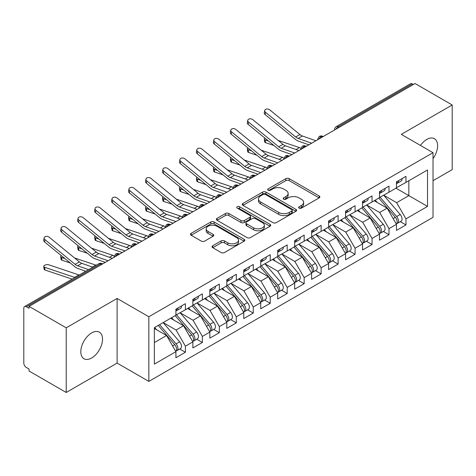 <?xml version="1.0" encoding="UTF-8"?>
<svg xmlns="http://www.w3.org/2000/svg" width="476" height="476" viewBox="0 0 476 476"><rect width="100%" height="100%" fill="white"/><g stroke="black" fill="none" stroke-linecap="round" stroke-linejoin="round"><path stroke-width="0.71" d="M299.124 208.101A1.648 0.952 0 0 0 301.457 208.101L319.152 197.885A2.356 1.363 0 0 0 319.842 196.927A2.356 1.363 0 0 0 319.152 195.963L289.176 178.655A2.356 1.363 0 0 0 285.844 178.655L268.149 188.871A1.648 0.952 0 0 0 267.667 189.549A1.648 0.952 0 0 0 268.149 190.221A1.648 0.952 0 0 0 270.481 190.221L272.772 188.895A7.539 4.349 0 0 1 283.428 188.895L285.927 190.34A7.539 4.349 0 0 1 288.135 193.417A7.539 4.349 0 0 1 285.927 196.493L283.636 197.814A1.648 0.952 0 0 0 283.155 198.486A1.648 0.952 0 0 0 283.636 199.158A1.648 0.952 0 0 0 285.969 199.158L288.26 197.837A7.539 4.349 0 0 1 298.916 197.837L301.415 199.283A7.539 4.349 0 0 1 303.623 202.359A7.539 4.349 0 0 1 301.415 205.436L299.124 206.757A1.648 0.952 0 0 0 298.642 207.429A1.648 0.952 0 0 0 299.124 208.101L299.124 206.757M91.666 357.994A15.357 8.865 120 0 0 101.697 344.463A15.357 8.865 120 0 0 99.341 332.159A15.357 8.865 120 0 0 91.666 332.92A15.357 8.865 120 0 0 81.634 346.451A15.357 8.865 120 0 0 83.99 358.755A15.357 8.865 120 0 0 91.666 357.994M433.029 158.603A15.357 8.865 120 0 0 434.427 138.694A15.357 8.865 120 0 0 426.752 139.456A15.357 8.865 120 0 0 420.451 145.418M212.736 245.771A2.356 1.363 0 0 0 212.046 246.729A2.356 1.363 0 0 0 212.736 247.693L221.144 252.548A2.356 1.363 0 0 0 224.476 252.548L244.129 241.201A2.356 1.363 0 0 0 244.819 240.243A2.356 1.363 0 0 0 244.129 239.279L214.152 221.971A2.356 1.363 0 0 0 210.82 221.971L191.168 233.317A2.356 1.363 0 0 0 190.477 234.281A2.356 1.363 0 0 0 191.168 235.239L201.33 241.106A2.356 1.363 0 0 0 204.656 241.106L213.07 236.251A2.356 1.363 0 0 0 213.76 235.287A2.356 1.363 0 0 0 213.07 234.329L208.03 231.419A6.301 3.635 0 0 1 206.185 228.849A6.301 3.635 0 0 1 210.077 225.487A6.301 3.635 0 0 1 216.943 226.273L236.673 237.667A6.301 3.635 0 0 1 238.524 240.243A6.301 3.635 0 0 1 234.632 243.599A6.301 3.635 0 0 1 227.766 242.814L224.476 240.915A2.356 1.363 0 0 0 221.144 240.915L212.736 245.771L212.736 247.693M433.029 180.696L452.2 169.629L452.2 104.976L415.042 83.526L29.06 306.371L29.06 308.329L26.347 306.764A3.6 2.077 -120 0 0 24.544 306.586A3.6 2.077 -120 0 0 23.8 308.234L23.8 363.087A3.6 2.077 -120 0 0 26.347 367.496L29.06 369.061L29.06 371.024L66.218 392.474L117.114 363.087L148.839 381.407L148.839 316.754L117.114 298.44L66.218 327.821L29.06 306.371M452.2 104.976L401.304 134.363L433.029 152.683L148.839 316.754M272.938 222.643A2.356 1.363 0 0 0 276.27 222.643L295.923 211.302A2.356 1.363 0 0 0 296.613 210.338A2.356 1.363 0 0 0 295.923 209.375L265.947 192.072A2.356 1.363 0 0 0 262.615 192.072L242.962 203.419A2.356 1.363 0 0 0 242.272 204.377A2.356 1.363 0 0 0 242.962 205.34L272.938 222.643M237.875 208.458A1.648 0.952 0 0 1 239.547 208.69L239.547 206.733L270.023 224.327A2.356 1.363 0 0 1 270.713 225.291A2.356 1.363 0 0 1 270.023 226.249L250.376 237.595A2.356 1.363 0 0 1 247.044 237.595L217.068 220.287L217.068 218.365A2.356 1.363 0 0 0 216.378 219.329A2.356 1.363 0 0 0 217.068 220.287M217.068 218.365L225.475 213.51A2.356 1.363 0 0 1 228.807 213.51L240.963 220.531A2.356 1.363 0 0 0 244.295 220.531L249.876 217.312A2.356 1.363 0 0 0 250.56 216.348A2.356 1.363 0 0 0 249.876 215.384L237.215 208.077A1.648 0.952 0 0 1 236.733 207.405A1.648 0.952 0 0 1 237.75 206.525A1.648 0.952 0 0 1 239.547 206.733M148.839 381.407L433.029 217.33L433.029 152.683M395.955 188.193L427.513 206.411L427.513 169.968L405.968 182.409L405.968 176.34L396.466 181.82L396.466 187.895L388.999 192.209L388.999 186.134L379.497 191.62L379.497 197.689L372.036 202.002L372.036 195.928L362.533 201.413L362.533 207.488L355.066 211.796L355.066 205.721L345.564 211.207L345.564 217.282L338.103 221.59L338.103 215.521L328.601 221.007L328.601 227.076L321.133 231.39L321.133 225.315L311.631 230.8L311.631 236.875L304.17 241.183L304.17 235.108L294.668 240.594L294.668 246.669L287.201 250.977L287.201 244.908L277.698 250.388L277.698 256.463L270.237 260.777L270.237 254.702L260.735 260.188L260.735 266.262L253.268 270.57L253.268 264.495L243.771 269.981L243.771 276.056L236.304 280.364L236.304 274.289L226.802 279.775L226.802 285.85L219.335 290.158L219.335 284.089L209.839 289.575L209.839 295.644L202.371 299.957L202.371 293.882L192.869 299.368L192.869 305.443L185.402 309.751L185.402 303.676L175.906 309.162L175.906 315.237L154.355 327.678L154.355 364.116L175.906 351.675L166.57 335.515L154.355 328.464M427.513 206.411L405.968 218.853L396.633 202.687L383.739 195.243M400.328 221.667L405.968 224.922L405.968 218.853M405.968 224.922L396.466 230.408L396.466 224.333L388.999 228.647L379.669 212.48L366.776 205.037M383.358 231.461L388.999 234.722L388.999 228.647M388.999 234.722L379.497 240.201L379.497 234.132L372.036 238.44L362.7 222.28L349.806 214.837M366.395 241.261L372.036 244.515L372.036 238.44M372.036 244.515L362.533 250.001L362.533 243.926L355.066 248.234L345.737 232.074L332.843 224.63M349.426 251.054L355.066 254.309L355.066 248.234M355.066 254.309L345.564 259.795L345.564 253.72L338.103 258.034L328.767 241.867L315.874 234.424M332.462 260.848L338.103 264.103L338.103 258.034M338.103 264.103L328.601 269.589L328.601 263.52L321.133 267.827L311.804 251.667L298.91 244.218L315.38 263.46L311.816 265.513A4.802 2.773 60 0 1 313.672 270.076A4.802 2.773 60 0 1 312.678 272.272A4.802 2.773 60 0 1 311.899 272.492M315.499 270.648L321.133 273.902L321.133 267.827M321.133 273.902L311.631 279.388L311.631 273.313L304.17 277.621L294.834 261.461L281.941 254.017M298.529 280.441L304.17 283.696L304.17 277.621M304.17 283.696L294.668 289.182L294.668 283.107L287.201 287.421L277.871 271.255L264.977 263.811M281.566 290.235L287.201 293.49L287.201 287.421M287.201 293.49L277.698 298.976L277.698 292.901L270.237 297.214L260.907 281.048L248.008 273.605L264.483 292.847L260.919 294.9A4.802 2.773 60 0 1 262.77 299.464A4.802 2.773 60 0 1 261.776 301.659A4.802 2.773 60 0 1 261.003 301.879M264.596 300.029L270.237 303.289L270.237 297.214M270.237 303.289L260.735 308.775L260.735 302.7L253.268 307.008L243.938 290.848L231.044 283.404M247.633 309.828L253.268 313.083L253.268 307.008M253.268 313.083L243.771 318.569L243.771 312.494L236.304 316.802L226.975 300.642L214.075 293.198M230.664 319.622L236.304 322.877L236.304 316.802M236.304 322.877L226.802 328.363L226.802 322.288L219.335 326.601L210.005 310.435L197.112 302.992M213.7 329.416L219.335 332.67L219.335 326.601M219.335 332.67L209.839 338.156L209.839 332.087L202.371 336.395L193.042 320.235L180.142 312.786L196.618 332.028L193.054 334.081A4.802 2.773 60 0 1 194.904 338.644A4.802 2.773 60 0 1 193.91 340.84A4.802 2.773 60 0 1 193.137 341.066M196.731 339.215L202.371 342.47L202.371 336.395M202.371 342.47L192.869 347.956L192.869 341.881L185.402 346.189L176.072 330.029L163.179 322.585M179.767 349.009L185.402 352.264L185.402 346.189M185.402 352.264L175.906 357.75L175.906 351.675M175.906 315.041L185.402 309.751M154.355 342.565L166.57 335.515M192.869 305.247L202.371 299.957M176.072 330.029L183.54 325.721L170.646 318.271M192.869 341.881L183.54 325.721M209.839 295.447L219.335 290.158M193.042 320.235L200.503 315.921L187.609 308.478M209.839 332.087L200.503 315.921M226.802 285.654L236.304 280.364M210.005 310.435L217.472 306.127L204.579 298.684M226.802 322.288L217.472 306.127M243.771 275.86L253.268 270.57M226.975 300.642L234.436 296.334L221.542 288.884M243.771 312.494L234.436 296.334M260.735 266.066L270.237 260.777M243.938 290.848L251.405 286.534L238.506 279.091M260.735 302.7L251.405 286.534M277.698 256.267L287.201 250.977M260.907 281.048L268.369 276.74L255.475 269.297M277.698 292.901L268.369 276.74M294.668 246.473L304.17 241.183M277.871 271.255L285.338 266.947L272.439 259.503M294.668 283.107L285.338 266.947M311.631 236.679L321.133 231.39M294.834 261.461L302.302 257.153L289.408 249.704M311.631 273.313L302.302 257.153M328.601 226.879L338.103 221.59M311.804 251.667L319.271 247.353L306.371 239.91M328.601 263.52L319.271 247.353M345.564 217.086L355.066 211.796M328.767 241.867L336.235 237.56L323.341 230.116M345.564 253.72L336.235 237.56M362.533 207.292L372.036 202.002M345.737 232.074L353.204 227.766L340.304 220.317M362.533 243.926L353.204 227.766M379.497 197.498L388.999 192.209M362.7 222.28L370.167 217.966L357.274 210.523M379.497 234.132L370.167 217.966M413.346 84.508L412.329 83.919L338.144 126.747L339.162 127.336M336.11 129.097A3.6 2.077 120 0 1 338.144 126.747A3.6 2.077 60 0 0 336.342 126.568L410.532 83.74A3.6 2.077 60 0 1 412.329 83.919M396.466 187.699L405.968 182.409M396.633 202.687L408.848 195.636L408.848 180.743L427.513 169.968M379.669 212.48L387.137 208.173L374.237 200.729M396.466 224.333L387.137 208.173M66.218 327.821L66.218 392.474M117.114 363.087L117.114 298.44M322.109 137.177L321.092 136.594A3.6 2.077 -120 0 0 319.295 136.416A3.6 2.077 -120 0 0 319.253 136.439L317.575 139.48A3.6 2.077 0 0 0 317.611 139.777M305.146 146.977L304.128 146.388A3.6 2.077 -120 0 0 302.325 146.209A3.6 2.077 -120 0 0 302.284 146.233L300.612 149.28A3.6 2.077 0 0 0 300.648 149.571M288.176 156.771L287.159 156.182A3.6 2.077 -120 0 0 285.362 156.003A3.6 2.077 -120 0 0 285.32 156.033L283.642 159.073A3.6 2.077 0 0 0 283.678 159.365M271.213 166.564L270.195 165.981A3.6 2.077 -120 0 0 268.393 165.803A3.6 2.077 -120 0 0 268.351 165.826L266.679 168.867A3.6 2.077 0 0 0 266.715 169.164M254.243 176.364L253.226 175.775A3.6 2.077 -120 0 0 251.429 175.596A3.6 2.077 -120 0 0 251.387 175.62L249.71 178.661A3.6 2.077 0 0 0 249.745 178.958M237.28 186.158L236.263 185.569A3.6 2.077 -120 0 0 234.46 185.39A3.6 2.077 -120 0 0 234.418 185.414L232.746 188.46A3.6 2.077 0 0 0 232.782 188.752M220.311 195.951L219.293 195.362A3.6 2.077 -120 0 0 217.496 195.184A3.6 2.077 -120 0 0 217.455 195.214L215.777 198.254A3.6 2.077 0 0 0 215.818 198.551M203.347 205.751L202.33 205.162A3.6 2.077 -120 0 0 200.527 204.983A3.6 2.077 -120 0 0 200.485 205.007L198.813 208.048A3.6 2.077 0 0 0 198.849 208.345M186.378 215.545L185.36 214.956A3.6 2.077 -120 0 0 183.563 214.777A3.6 2.077 -120 0 0 183.522 214.801L181.844 217.847A3.6 2.077 0 0 0 181.886 218.139M169.414 225.338L168.397 224.749A3.6 2.077 -120 0 0 166.594 224.571A3.6 2.077 -120 0 0 166.552 224.601L164.88 227.641A3.6 2.077 0 0 0 164.916 227.933M152.445 235.132L151.427 234.549A3.6 2.077 -120 0 0 149.631 234.37A3.6 2.077 -120 0 0 149.589 234.394L147.911 237.435A3.6 2.077 0 0 0 147.953 237.732M135.481 244.932L134.464 244.343A3.6 2.077 -120 0 0 132.661 244.164A3.6 2.077 -120 0 0 132.62 244.188L130.948 247.228A3.6 2.077 0 0 0 130.983 247.526M118.512 254.725L117.495 254.136A3.6 2.077 -120 0 0 115.698 253.958A3.6 2.077 -120 0 0 115.656 253.982L113.978 257.028A3.6 2.077 0 0 0 114.02 257.32M299.785 208.333L301.415 207.393A7.539 4.349 0 0 0 303.623 204.317L303.623 202.359M288.135 193.417L288.135 195.374A7.539 4.349 0 0 1 285.927 198.45L284.297 199.396M319.122 197.903L289.176 180.618A2.356 1.363 0 0 0 285.844 180.618L268.809 190.454M295.888 211.32L265.947 194.03A2.356 1.363 0 0 0 262.615 194.03L242.992 205.358M291.758 211.011A1.648 0.952 0 0 0 292.24 210.338A1.648 0.952 0 0 0 291.758 209.666L265.447 194.476A1.648 0.952 0 0 0 263.115 194.476L260.699 195.868A7.539 4.349 0 0 0 258.492 198.944A7.539 4.349 0 0 0 260.699 202.02L278.686 212.403A7.539 4.349 0 0 0 289.343 212.403L291.758 211.011L291.758 212.968A1.648 0.952 0 0 0 292.24 212.296L292.24 210.338M258.492 198.944L258.492 200.902A7.539 4.349 0 0 0 260.699 203.978L260.699 202.02M291.758 212.968L289.343 214.367A7.539 4.349 0 0 1 278.686 214.367L260.699 203.978M217.098 220.311L225.475 215.473L225.475 213.51M250.56 216.348L250.56 218.305A2.356 1.363 0 0 1 249.876 219.269L244.295 222.488A2.356 1.363 0 0 1 240.963 222.488L228.807 215.473A2.356 1.363 0 0 0 225.475 215.473M239.547 208.69L269.993 226.267M253.577 227.814A6.301 3.635 0 0 0 260.443 228.599A6.301 3.635 0 0 0 264.335 225.243A6.301 3.635 0 0 0 262.49 222.667L255.535 218.657A2.356 1.363 0 0 0 252.203 218.657L246.627 221.875A2.356 1.363 0 0 0 245.937 222.839A2.356 1.363 0 0 0 246.627 223.797L253.577 227.814L253.577 229.771A6.301 3.635 0 0 0 260.443 230.562A6.301 3.635 0 0 0 264.335 227.201L264.335 225.243M245.937 222.839L245.937 224.797A2.356 1.363 0 0 0 246.627 225.761L246.627 223.797M253.577 229.771L246.627 225.761M238.524 240.243L238.524 242.201A6.301 3.635 0 0 1 234.632 245.562A6.301 3.635 0 0 1 227.766 244.771L224.476 242.873A2.356 1.363 0 0 0 221.144 242.873L212.766 247.71M206.185 228.849L206.185 230.806A6.301 3.635 0 0 0 208.03 233.377L208.03 231.419M213.04 236.269L208.03 233.377M244.099 241.219L214.152 223.934A2.356 1.363 0 0 0 210.82 223.934L191.203 235.257M380.157 197.314L396.651 216.538A4.802 2.773 60 0 1 398.501 221.096A4.802 2.773 60 0 1 397.508 223.298L401.072 221.239A4.802 2.773 -120 0 0 402.065 219.043A4.802 2.773 -120 0 0 400.209 214.48L383.721 195.255M397.508 223.298A4.802 2.773 60 0 1 396.728 223.518M378.801 198.093L395.294 217.324A4.802 2.773 60 0 1 397.145 221.881A4.802 2.773 60 0 1 396.27 224M273.932 145.483L265.554 142.669A2.999 1.339 170.7 0 1 264.715 141.931L264.263 139.176A2.999 1.339 -9.3 0 0 265.102 139.914L268.547 141.075M264.942 138.123A2.999 1.339 -9.3 0 0 264.263 139.176M377.188 202.431L375.237 200.152M278.174 140.432L299.464 147.578A11.995 6.926 60 0 1 300.79 148.149M396.466 183.688A4.802 2.773 -120 0 0 397.145 181.731A4.802 2.773 -120 0 0 397.133 181.439M396.728 183.367A4.802 2.773 -120 0 0 397.508 183.141A4.802 2.773 -120 0 0 398.501 180.945A4.802 2.773 -120 0 0 398.495 180.654M402.053 178.595A4.802 2.773 60 0 1 402.065 178.887A4.802 2.773 60 0 1 401.072 181.088L397.508 183.141M315.915 140.759L302.403 135.999A8.877 5.123 60 0 1 299.916 134.547L269.797 109.879A2.999 2.047 11.4 0 0 266.744 109.034A2.999 2.047 11.4 0 0 264.733 110.509A2.999 2.047 11.4 0 0 265.554 112.324L265.102 114.561A2.999 2.047 -168.6 0 1 264.281 112.741L264.733 110.509M311.673 143.205L298.16 138.451A8.877 5.123 60 0 1 295.673 136.993L265.554 112.324M265.102 114.561L295.221 139.224A11.995 6.926 -120 0 0 298.583 141.194L308.882 144.817M363.188 207.108L379.681 226.332A4.802 2.773 60 0 1 381.538 230.896A4.802 2.773 60 0 1 380.544 233.091L384.102 231.033A4.802 2.773 -120 0 0 385.096 228.837A4.802 2.773 -120 0 0 383.245 224.279L366.752 205.049M380.544 233.091A4.802 2.773 60 0 1 379.765 233.311M361.831 207.893L378.325 227.117A4.802 2.773 60 0 1 380.175 231.675A4.802 2.773 60 0 1 379.307 233.799M256.963 155.277L248.585 152.463A2.999 1.339 170.7 0 1 247.746 151.725L247.294 148.97A2.999 1.339 -9.3 0 0 248.133 149.708L251.578 150.868M247.978 147.917A2.999 1.339 -9.3 0 0 247.294 148.97M360.225 212.231L358.267 209.946M261.205 150.226L282.494 157.372A11.995 6.926 60 0 1 283.827 157.943M346.225 216.901L362.718 236.132A4.802 2.773 60 0 1 364.568 240.689A4.802 2.773 60 0 1 363.575 242.885L367.139 240.832A4.802 2.773 -120 0 0 368.132 238.631A4.802 2.773 -120 0 0 366.282 234.073L349.789 214.849M363.575 242.885A4.802 2.773 60 0 1 362.801 243.111M344.868 217.687L361.361 236.911A4.802 2.773 60 0 1 363.212 241.475A4.802 2.773 60 0 1 362.337 243.593M239.999 165.071L231.622 162.262A2.999 1.339 170.7 0 1 230.783 161.519L230.33 158.77A2.999 1.339 -9.3 0 0 231.169 159.508L234.614 160.662M231.009 157.711A2.999 1.339 -9.3 0 0 230.33 158.77M343.255 222.024L341.304 219.745M244.242 160.019L265.531 167.165A11.995 6.926 60 0 1 266.858 167.736M329.255 226.701L345.749 245.925A4.802 2.773 60 0 1 347.605 250.483A4.802 2.773 60 0 1 346.611 252.685L350.169 250.626A4.802 2.773 -120 0 0 351.163 248.43A4.802 2.773 -120 0 0 349.313 243.867L332.819 224.642M346.611 252.685A4.802 2.773 60 0 1 345.832 252.905M327.899 227.48L344.392 246.711A4.802 2.773 60 0 1 346.242 251.268A4.802 2.773 60 0 1 345.374 253.387M223.03 174.865L214.652 172.056A2.999 1.339 170.7 0 1 213.813 171.318L213.361 168.564A2.999 1.339 -9.3 0 0 214.2 169.301L217.651 170.456M214.045 167.504A2.999 1.339 -9.3 0 0 213.361 168.564M326.292 231.818L324.334 229.539M227.272 169.819L248.561 176.965A11.995 6.926 60 0 1 249.894 177.536M312.292 236.495L328.785 255.719A4.802 2.773 60 0 1 330.636 260.283A4.802 2.773 60 0 1 329.642 262.478L333.206 260.42A4.802 2.773 -120 0 0 334.2 258.224A4.802 2.773 -120 0 0 332.349 253.66L315.856 234.436M329.642 262.478A4.802 2.773 60 0 1 328.868 262.698M310.935 237.28L327.428 256.505A4.802 2.773 60 0 1 329.279 261.062A4.802 2.773 60 0 1 328.404 263.18M206.066 184.664L197.689 181.85A2.999 1.339 170.7 0 1 196.85 181.112L196.398 178.357A2.999 1.339 -9.3 0 0 197.237 179.095L200.682 180.255M197.076 177.304A2.999 1.339 -9.3 0 0 196.398 178.357M309.329 241.612L307.371 239.333M210.309 179.613L231.598 186.759A11.995 6.926 60 0 1 232.925 187.33M379.497 193.482A4.802 2.773 -120 0 0 380.175 191.525A4.802 2.773 -120 0 0 380.169 191.233M379.765 193.161A4.802 2.773 -120 0 0 380.544 192.941A4.802 2.773 -120 0 0 381.538 190.739A4.802 2.773 -120 0 0 381.526 190.448M385.09 188.389A4.802 2.773 60 0 1 385.096 188.686A4.802 2.773 60 0 1 384.102 190.882L380.544 192.941M298.946 150.553L285.433 145.799A8.877 5.123 60 0 1 282.946 144.341L252.827 119.672A2.999 2.047 11.4 0 0 249.775 118.833A2.999 2.047 11.4 0 0 247.77 120.303A2.999 2.047 11.4 0 0 248.585 122.124L248.133 124.355A2.999 2.047 -168.6 0 1 247.318 122.534L247.77 120.303M294.709 153.004L281.197 148.244A8.877 5.123 60 0 1 278.704 146.792L248.585 122.124M248.133 124.355L278.252 149.024A11.995 6.926 -120 0 0 281.619 150.987L291.913 154.611M362.533 203.282A4.802 2.773 -120 0 0 363.212 201.318A4.802 2.773 -120 0 0 363.2 201.027M362.801 202.954A4.802 2.773 -120 0 0 363.575 202.734A4.802 2.773 -120 0 0 364.568 200.539A4.802 2.773 -120 0 0 364.562 200.241M368.121 198.189A4.802 2.773 60 0 1 368.132 198.48A4.802 2.773 60 0 1 367.139 200.676L363.575 202.734M281.982 160.347L268.47 155.593A8.877 5.123 60 0 1 265.983 154.135L235.864 129.466A2.999 2.047 11.4 0 0 232.812 128.627A2.999 2.047 11.4 0 0 230.8 130.097A2.999 2.047 11.4 0 0 231.622 131.917L231.169 134.149A2.999 2.047 -168.6 0 1 230.348 132.328L230.8 130.097M277.74 162.798L264.228 158.044A8.877 5.123 60 0 1 261.74 156.586L231.622 131.917M231.169 134.149L261.288 158.817A11.995 6.926 -120 0 0 264.65 160.787L274.95 164.41M345.564 213.075A4.802 2.773 -120 0 0 346.242 211.118A4.802 2.773 -120 0 0 346.236 210.82M345.832 212.748A4.802 2.773 -120 0 0 346.611 212.528A4.802 2.773 -120 0 0 347.605 210.332A4.802 2.773 -120 0 0 347.593 210.041M351.157 207.982A4.802 2.773 60 0 1 351.163 208.274A4.802 2.773 60 0 1 350.169 210.469L346.611 212.528M265.013 170.146L251.501 165.386A8.877 5.123 60 0 1 249.013 163.934L218.895 139.266A2.999 2.047 11.4 0 0 215.848 138.421A2.999 2.047 11.4 0 0 213.837 139.89A2.999 2.047 11.4 0 0 214.652 141.711L214.2 143.942A2.999 2.047 -168.6 0 1 213.385 142.128L213.837 139.89M260.777 172.592L247.264 167.838A8.877 5.123 60 0 1 244.771 166.38L214.652 141.711M214.2 143.942L244.319 168.611A11.995 6.926 -120 0 0 247.687 170.581L257.98 174.204M328.601 222.869A4.802 2.773 -120 0 0 329.279 220.912A4.802 2.773 -120 0 0 329.267 220.62M328.868 222.548A4.802 2.773 -120 0 0 329.642 222.322A4.802 2.773 -120 0 0 330.636 220.126A4.802 2.773 -120 0 0 330.63 219.835M334.188 217.776A4.802 2.773 60 0 1 334.2 218.067A4.802 2.773 60 0 1 333.206 220.269L329.642 222.322M248.05 179.94L234.537 175.186A8.877 5.123 60 0 1 232.05 173.728L201.931 149.059A2.999 2.047 11.4 0 0 198.879 148.22A2.999 2.047 11.4 0 0 196.868 149.69A2.999 2.047 11.4 0 0 197.689 151.511L197.237 153.742A2.999 2.047 -168.6 0 1 196.415 151.921L196.868 149.69M243.807 182.385L230.295 177.631A8.877 5.123 60 0 1 227.808 176.174L197.689 151.511M197.237 153.742L227.355 178.411A11.995 6.926 -120 0 0 230.717 180.374L241.017 183.998M312.678 272.272L316.237 270.213A4.802 2.773 -120 0 0 317.23 268.018A4.802 2.773 -120 0 0 315.38 263.46M293.966 247.074L310.459 266.298A4.802 2.773 60 0 1 312.315 270.862A4.802 2.773 60 0 1 311.441 272.98M189.097 194.458L180.719 191.644A2.999 1.339 170.7 0 1 179.88 190.906L179.428 188.151A2.999 1.339 -9.3 0 0 180.267 188.895L183.718 190.049M180.112 187.098A2.999 1.339 -9.3 0 0 179.428 188.151M292.359 251.411L290.402 249.132M295.322 246.288L311.816 265.513M193.339 189.406L214.628 196.552A11.995 6.926 60 0 1 215.961 197.124M311.631 232.663A4.802 2.773 -120 0 0 312.315 230.705A4.802 2.773 -120 0 0 312.304 230.414M311.899 232.342A4.802 2.773 -120 0 0 312.678 232.121A4.802 2.773 -120 0 0 313.672 229.92A4.802 2.773 -120 0 0 313.66 229.628M317.224 227.576A4.802 2.773 60 0 1 317.23 227.867A4.802 2.773 60 0 1 316.237 230.063L312.678 232.121M231.086 189.734L217.574 184.98A8.877 5.123 60 0 1 215.081 183.522L184.962 158.853A2.999 2.047 11.4 0 0 181.915 158.014A2.999 2.047 11.4 0 0 179.904 159.484A2.999 2.047 11.4 0 0 180.719 161.305L180.267 163.536A2.999 2.047 -168.6 0 1 179.452 161.715L179.904 159.484M226.844 192.185L213.331 187.425A8.877 5.123 60 0 1 210.838 185.973L180.719 161.305M180.267 163.536L210.386 188.204A11.995 6.926 -120 0 0 213.754 190.174L224.047 193.797M278.359 256.088L294.852 275.312A4.802 2.773 60 0 1 296.703 279.87A4.802 2.773 60 0 1 295.709 282.066L299.273 280.013A4.802 2.773 -120 0 0 300.267 277.817A4.802 2.773 -120 0 0 298.416 273.254L281.923 254.029M295.709 282.066A4.802 2.773 60 0 1 294.936 282.292M277.002 256.867L293.496 276.092A4.802 2.773 60 0 1 295.346 280.656A4.802 2.773 60 0 1 294.477 282.774M172.133 204.252L163.756 201.443A2.999 1.339 170.7 0 1 162.917 200.705L162.465 197.951A2.999 1.339 -9.3 0 0 163.304 198.688L166.749 199.843M163.143 196.891A2.999 1.339 -9.3 0 0 162.465 197.951M275.396 261.205L273.438 258.926M176.376 199.2L197.665 206.346A11.995 6.926 60 0 1 198.992 206.923M261.389 265.882L277.883 285.106A4.802 2.773 60 0 1 279.739 289.67A4.802 2.773 60 0 1 278.746 291.865L282.304 289.807A4.802 2.773 -120 0 0 283.297 287.611A4.802 2.773 -120 0 0 281.447 283.047L264.954 263.823M278.746 291.865A4.802 2.773 60 0 1 277.966 292.085M260.033 266.661L276.526 285.892A4.802 2.773 60 0 1 278.383 290.449A4.802 2.773 60 0 1 277.508 292.567M155.164 214.051L146.786 211.237A2.999 1.339 170.7 0 1 145.948 210.499L145.495 207.744A2.999 1.339 -9.3 0 0 146.334 208.482L149.785 209.642M146.18 206.691A2.999 1.339 -9.3 0 0 145.495 207.744M258.426 270.999L256.469 268.72M159.406 209L180.696 216.146A11.995 6.926 60 0 1 182.028 216.717M261.776 301.659L265.34 299.6A4.802 2.773 -120 0 0 266.334 297.405A4.802 2.773 -120 0 0 264.483 292.847M243.069 276.461L259.563 295.685A4.802 2.773 60 0 1 261.413 300.249A4.802 2.773 60 0 1 260.545 302.367M138.201 223.845L129.823 221.031A2.999 1.339 170.7 0 1 128.984 220.293L128.532 217.538A2.999 1.339 -9.3 0 0 129.371 218.276L132.816 219.436M129.21 216.485A2.999 1.339 -9.3 0 0 128.532 217.538M241.463 280.798L239.505 278.514M244.426 275.675L260.919 294.9M142.443 218.793L163.732 225.939A11.995 6.926 60 0 1 165.059 226.511M294.668 242.462A4.802 2.773 -120 0 0 295.346 240.499A4.802 2.773 -120 0 0 295.334 240.207M294.936 242.135A4.802 2.773 -120 0 0 295.709 241.915A4.802 2.773 -120 0 0 296.703 239.72A4.802 2.773 -120 0 0 296.697 239.428M300.255 237.369A4.802 2.773 60 0 1 300.267 237.661A4.802 2.773 60 0 1 299.273 239.856L295.709 241.915M214.117 199.527L200.604 194.773A8.877 5.123 60 0 1 198.117 193.315L167.998 168.653A2.999 2.047 11.4 0 0 164.946 167.808A2.999 2.047 11.4 0 0 162.935 169.278A2.999 2.047 11.4 0 0 163.756 171.098L163.304 173.329A2.999 2.047 -168.6 0 1 162.483 171.509L162.935 169.278M209.874 201.979L196.362 197.225A8.877 5.123 60 0 1 193.875 195.767L163.756 171.098M163.304 173.329L193.423 197.998A11.995 6.926 -120 0 0 196.784 199.968L207.084 203.591M277.698 252.256A4.802 2.773 -120 0 0 278.383 250.299A4.802 2.773 -120 0 0 278.371 250.007M277.966 251.935A4.802 2.773 -120 0 0 278.746 251.709A4.802 2.773 -120 0 0 279.739 249.513A4.802 2.773 -120 0 0 279.727 249.222M283.291 247.163A4.802 2.773 60 0 1 283.297 247.455A4.802 2.773 60 0 1 282.304 249.656L278.746 251.709M197.153 209.327L183.641 204.567A8.877 5.123 60 0 1 181.148 203.115L151.029 178.446A2.999 2.047 11.4 0 0 147.982 177.602A2.999 2.047 11.4 0 0 145.971 179.077A2.999 2.047 11.4 0 0 146.786 180.892L146.334 183.129A2.999 2.047 -168.6 0 1 145.519 181.308L145.971 179.077M192.911 211.772L179.398 207.018A8.877 5.123 60 0 1 176.905 205.561L146.786 180.892M146.334 183.129L176.453 207.792A11.995 6.926 -120 0 0 179.821 209.761L190.114 213.385M260.735 262.05A4.802 2.773 -120 0 0 261.413 260.092A4.802 2.773 -120 0 0 261.407 259.801M261.003 261.729A4.802 2.773 -120 0 0 261.776 261.508A4.802 2.773 -120 0 0 262.77 259.307A4.802 2.773 -120 0 0 262.764 259.015M266.322 256.957A4.802 2.773 60 0 1 266.334 257.254A4.802 2.773 60 0 1 265.34 259.45L261.776 261.508M180.184 219.121L166.671 214.367A8.877 5.123 60 0 1 164.184 212.909L134.065 188.24A2.999 2.047 11.4 0 0 131.013 187.401A2.999 2.047 11.4 0 0 129.002 188.871A2.999 2.047 11.4 0 0 129.823 190.692L129.371 192.923A2.999 2.047 -168.6 0 1 128.55 191.102L129.002 188.871M175.941 221.572L162.429 216.812A8.877 5.123 60 0 1 159.942 215.36L129.823 190.692M129.371 192.923L159.49 217.591A11.995 6.926 -120 0 0 162.851 219.555L173.151 223.185M227.457 285.469L243.95 304.7A4.802 2.773 60 0 1 245.806 309.257A4.802 2.773 60 0 1 244.813 311.453L248.371 309.4A4.802 2.773 -120 0 0 249.364 307.198A4.802 2.773 -120 0 0 247.514 302.641L231.021 283.416M244.813 311.453A4.802 2.773 60 0 1 244.033 311.679M226.1 286.255L242.593 305.479A4.802 2.773 60 0 1 244.45 310.043A4.802 2.773 60 0 1 243.575 312.161M121.231 233.639L112.854 230.83A2.999 1.339 170.7 0 1 112.015 230.086L111.562 227.338A2.999 1.339 -9.3 0 0 112.401 228.075L115.852 229.23M112.247 226.279A2.999 1.339 -9.3 0 0 111.562 227.338M224.493 290.592L222.536 288.313M125.474 228.587L146.763 235.733A11.995 6.926 60 0 1 148.095 236.304M243.771 271.85A4.802 2.773 -120 0 0 244.45 269.886A4.802 2.773 -120 0 0 244.438 269.594M244.033 271.522A4.802 2.773 -120 0 0 244.813 271.302A4.802 2.773 -120 0 0 245.806 269.107A4.802 2.773 -120 0 0 245.794 268.809M249.359 266.756A4.802 2.773 60 0 1 249.364 267.048A4.802 2.773 60 0 1 248.371 269.243L244.813 271.302M163.22 228.914L149.708 224.16A8.877 5.123 60 0 1 147.215 222.703L117.096 198.034A2.999 2.047 11.4 0 0 114.05 197.195A2.999 2.047 11.4 0 0 112.038 198.665A2.999 2.047 11.4 0 0 112.854 200.485L112.401 202.716A2.999 2.047 -168.6 0 1 111.586 200.896L112.038 198.665M158.978 231.366L145.466 226.612A8.877 5.123 60 0 1 142.973 225.154L112.854 200.485M112.401 202.716L142.52 227.385A11.995 6.926 -120 0 0 145.888 229.355L156.182 232.978M210.493 295.269L226.987 314.493A4.802 2.773 60 0 1 228.837 319.051A4.802 2.773 60 0 1 227.843 321.252L231.407 319.194A4.802 2.773 -120 0 0 232.401 316.998A4.802 2.773 -120 0 0 230.551 312.435L214.057 293.21M227.843 321.252A4.802 2.773 60 0 1 227.07 321.473M209.137 296.048L225.63 315.279A4.802 2.773 60 0 1 227.48 319.836A4.802 2.773 60 0 1 226.612 321.954M104.268 243.432L95.89 240.624A2.999 1.339 170.7 0 1 95.051 239.886L94.599 237.131A2.999 1.339 -9.3 0 0 95.438 237.869L98.883 239.023M95.277 236.072A2.999 1.339 -9.3 0 0 94.599 237.131M207.53 300.386L205.572 298.107M108.51 238.387L129.799 245.533A11.995 6.926 60 0 1 131.126 246.104M226.802 281.643A4.802 2.773 -120 0 0 227.48 279.686A4.802 2.773 -120 0 0 227.474 279.388M227.07 281.316A4.802 2.773 -120 0 0 227.843 281.096A4.802 2.773 -120 0 0 228.837 278.9A4.802 2.773 -120 0 0 228.831 278.609M232.389 276.55A4.802 2.773 60 0 1 232.401 276.842A4.802 2.773 60 0 1 231.407 279.037L227.843 281.096M146.251 238.714L132.739 233.954A8.877 5.123 60 0 1 130.251 232.502L100.133 207.833A2.999 2.047 11.4 0 0 97.08 206.989A2.999 2.047 11.4 0 0 95.069 208.458A2.999 2.047 11.4 0 0 95.89 210.279L95.438 212.51A2.999 2.047 -168.6 0 1 94.617 210.695L95.069 208.458M142.009 241.159L128.496 236.405A8.877 5.123 60 0 1 126.009 234.948L95.89 210.279M95.438 212.51L125.557 237.179A11.995 6.926 -120 0 0 128.919 239.148L139.218 242.772M193.524 305.062L210.017 324.287A4.802 2.773 60 0 1 211.874 328.851A4.802 2.773 60 0 1 210.88 331.046L214.438 328.987A4.802 2.773 -120 0 0 215.438 326.792A4.802 2.773 -120 0 0 213.581 322.228L197.088 303.004M210.88 331.046A4.802 2.773 60 0 1 210.1 331.266M192.167 305.848L208.661 325.072A4.802 2.773 60 0 1 210.517 329.63A4.802 2.773 60 0 1 209.642 331.748M87.298 253.232L78.921 250.418A2.999 1.339 170.7 0 1 78.082 249.68L77.63 246.925A2.999 1.339 -9.3 0 0 78.469 247.663L81.92 248.823M78.314 245.872A2.999 1.339 -9.3 0 0 77.63 246.925M190.561 310.179L188.603 307.901M91.541 248.18L112.83 255.326A11.995 6.926 60 0 1 114.163 255.898M209.839 291.437A4.802 2.773 -120 0 0 210.517 289.479A4.802 2.773 -120 0 0 210.505 289.188M210.1 291.116A4.802 2.773 -120 0 0 210.88 290.89A4.802 2.773 -120 0 0 211.874 288.694A4.802 2.773 -120 0 0 211.862 288.402M215.426 286.344A4.802 2.773 60 0 1 215.438 286.635A4.802 2.773 60 0 1 214.438 288.837L210.88 290.89M129.288 248.508L115.775 243.754A8.877 5.123 60 0 1 113.282 242.296L83.163 217.627A2.999 2.047 11.4 0 0 80.117 216.788A2.999 2.047 11.4 0 0 78.106 218.258A2.999 2.047 11.4 0 0 78.921 220.079L78.469 222.31A2.999 2.047 -168.6 0 1 77.653 220.489L78.106 218.258M125.045 250.953L111.533 246.199A8.877 5.123 60 0 1 109.04 244.741L78.921 220.079M78.469 222.31L108.593 246.979A11.995 6.926 -120 0 0 111.955 248.942L122.249 252.566M193.91 340.84L197.475 338.781A4.802 2.773 -120 0 0 198.468 336.586A4.802 2.773 -120 0 0 196.618 332.028M175.204 315.642L191.697 334.866A4.802 2.773 60 0 1 193.548 339.43A4.802 2.773 60 0 1 192.679 341.548M70.335 263.026L61.957 260.211A2.999 1.339 170.7 0 1 61.118 259.474L60.666 256.719A2.999 1.339 -9.3 0 0 61.505 257.462L64.95 258.617M61.35 255.666A2.999 1.339 -9.3 0 0 60.666 256.719M173.597 319.979L171.64 317.7M176.56 314.856L193.054 334.081M74.577 257.974L95.866 265.12A11.995 6.926 60 0 1 96.176 265.233M192.869 301.231A4.802 2.773 -120 0 0 193.548 299.273A4.802 2.773 -120 0 0 193.542 298.982M193.137 300.909A4.802 2.773 -120 0 0 193.91 300.689A4.802 2.773 -120 0 0 194.904 298.494A4.802 2.773 -120 0 0 194.898 298.196M198.462 296.143A4.802 2.773 60 0 1 198.468 296.435A4.802 2.773 60 0 1 197.475 298.63L193.91 300.689M112.318 258.301L98.806 253.547A8.877 5.123 60 0 1 96.319 252.09L66.2 227.421A2.999 2.047 11.4 0 0 63.147 226.582A2.999 2.047 11.4 0 0 61.136 228.052A2.999 2.047 11.4 0 0 61.957 229.872L61.505 232.104A2.999 2.047 -168.6 0 1 60.684 230.283L61.136 228.052M108.076 260.753L94.563 255.999A8.877 5.123 60 0 1 92.076 254.541L61.957 229.872M61.505 232.104L91.624 256.772A11.995 6.926 -120 0 0 94.986 258.742L105.285 262.365M159.591 324.656L176.084 343.88A4.802 2.773 60 0 1 177.941 348.438A4.802 2.773 60 0 1 176.947 350.633L180.511 348.581A4.802 2.773 -120 0 0 181.505 346.385A4.802 2.773 -120 0 0 179.648 341.822L163.155 322.597M176.947 350.633A4.802 2.773 60 0 1 176.168 350.86M158.234 325.435L174.728 344.66A4.802 2.773 60 0 1 176.584 349.223A4.802 2.773 60 0 1 175.709 351.342M72.12 279.115L44.988 270.011A2.999 1.339 170.7 0 1 44.149 269.273L43.703 266.518A2.999 1.339 -9.3 0 0 44.542 267.256L74.661 277.365A11.995 6.926 60 0 1 74.964 277.478M79.206 275.027A11.995 6.926 60 0 0 78.897 274.92L48.778 264.805A2.999 1.339 -9.3 0 0 45.44 264.954A2.999 1.339 -9.3 0 0 43.703 266.518M156.628 329.773L154.676 327.494M175.906 311.03A4.802 2.773 -120 0 0 176.584 309.067A4.802 2.773 -120 0 0 176.572 308.775M176.168 310.703A4.802 2.773 -120 0 0 176.947 310.483A4.802 2.773 -120 0 0 177.941 308.287A4.802 2.773 -120 0 0 177.929 307.996M181.493 305.937A4.802 2.773 60 0 1 181.505 306.229A4.802 2.773 60 0 1 180.511 308.424L176.947 310.483M92.778 267.191L81.842 263.341A8.877 5.123 60 0 1 79.349 261.883L49.23 237.221A2.999 2.047 11.4 0 0 46.184 236.376A2.999 2.047 11.4 0 0 44.173 237.845A2.999 2.047 11.4 0 0 44.988 239.666L44.542 241.897A2.999 2.047 -168.6 0 1 43.721 240.077L44.173 237.845M88.536 269.642L77.6 265.792A8.877 5.123 60 0 1 75.107 264.335L44.988 239.666M44.542 241.897L74.661 266.566A11.995 6.926 -120 0 0 78.022 268.535L85.745 271.255M101.549 264.519L100.531 263.93L26.347 306.764M102.602 263.912L102.328 263.758A3.6 2.077 120 0 0 100.531 263.93A3.6 2.077 -120 0 0 98.728 263.758L24.544 306.586M323.162 136.57L322.895 136.416A3.6 2.077 120 0 0 321.092 136.594A3.6 2.077 120 0 0 319.14 138.897M334.545 130.002L334.545 129.686A3.6 2.077 0 0 0 334.58 129.978M306.199 146.364L305.925 146.209A3.6 2.077 120 0 0 304.128 146.388A3.6 2.077 120 0 0 302.177 148.69M289.229 156.164L288.962 156.003A3.6 2.077 120 0 0 287.159 156.182A3.6 2.077 120 0 0 285.207 158.484M272.266 165.957L271.992 165.803A3.6 2.077 120 0 0 270.195 165.981A3.6 2.077 120 0 0 268.244 168.284M255.297 175.751L255.029 175.596A3.6 2.077 120 0 0 253.226 175.775A3.6 2.077 120 0 0 251.274 178.078M238.333 185.551L238.06 185.39A3.6 2.077 120 0 0 236.263 185.569A3.6 2.077 120 0 0 234.311 187.871M221.364 195.344L221.096 195.184A3.6 2.077 120 0 0 219.293 195.362A3.6 2.077 120 0 0 217.342 197.665M204.4 205.138L204.127 204.983A3.6 2.077 120 0 0 202.33 205.162A3.6 2.077 120 0 0 200.378 207.465M187.437 214.938L187.163 214.777A3.6 2.077 120 0 0 185.36 214.956A3.6 2.077 120 0 0 183.409 217.258M170.468 224.731L170.194 224.571A3.6 2.077 120 0 0 168.397 224.749A3.6 2.077 120 0 0 166.445 227.052M153.504 234.525L153.23 234.37A3.6 2.077 120 0 0 151.427 234.549A3.6 2.077 120 0 0 149.476 236.852M136.535 244.319L136.261 244.164A3.6 2.077 120 0 0 134.464 244.343A3.6 2.077 120 0 0 132.512 246.645M119.571 254.119L119.297 253.958A3.6 2.077 120 0 0 117.495 254.136A3.6 2.077 120 0 0 115.543 256.439M301.415 207.393L301.415 205.436M283.636 199.158L283.636 197.814M285.927 198.45L285.927 196.493M268.149 190.221L268.149 188.871M285.844 180.618L285.844 178.655M289.176 180.618L289.176 178.655M319.152 197.885L319.152 195.963M242.962 205.34L242.962 203.419M262.615 194.03L262.615 192.072M265.947 194.03L265.947 192.072M295.923 211.302L295.923 209.375M278.686 214.367L278.686 212.403M289.343 214.367L289.343 212.403M228.807 215.473L228.807 213.51M240.963 222.488L240.963 220.531M244.295 222.488L244.295 220.531M249.876 219.269L249.876 217.312M270.023 226.249L270.023 224.327M221.144 242.873L221.144 240.915M224.476 242.873L224.476 240.915M227.766 244.771L227.766 242.814M213.07 236.251L213.07 234.329M191.168 235.239L191.168 233.317M210.82 223.934L210.82 221.971M214.152 223.934L214.152 221.971M244.129 241.201L244.129 239.279M265.102 139.914L265.554 142.669M395.294 217.324L393.134 218.567M400.209 214.48L396.651 216.538M299.464 147.578L296.066 149.535M298.16 138.451L302.403 135.999M295.673 136.993L299.916 134.547M248.133 149.708L248.585 152.463M378.325 227.117L376.171 228.361M383.245 224.279L379.681 226.332M282.494 157.372L279.097 159.335M231.169 159.508L231.622 162.262M361.361 236.911L359.202 238.155M366.282 234.073L362.718 236.132M265.531 167.165L262.133 169.129M214.2 169.301L214.652 172.056M344.392 246.711L342.238 247.954M349.313 243.867L345.749 245.925M248.561 176.965L245.164 178.922M197.237 179.095L197.689 181.85M327.428 256.505L325.269 257.748M332.349 253.66L328.785 255.719M231.598 186.759L228.2 188.722M281.197 148.244L285.433 145.799M278.704 146.792L282.946 144.341M264.228 158.044L268.47 155.593M261.74 156.586L265.983 154.135M247.264 167.838L251.501 165.386M244.771 166.38L249.013 163.934M230.295 177.631L234.537 175.186M227.808 176.174L232.05 173.728M180.267 188.895L180.719 191.644M310.459 266.298L308.305 267.542M214.628 196.552L211.231 198.516M213.331 187.425L217.574 184.98M210.838 185.973L215.081 183.522M163.304 198.688L163.756 201.443M293.496 276.092L291.336 277.341M298.416 273.254L294.852 275.312M197.665 206.346L194.267 208.31M146.334 208.482L146.786 211.237M276.526 285.892L274.372 287.135M281.447 283.047L277.883 285.106M180.696 216.146L177.298 218.103M129.371 218.276L129.823 221.031M259.563 295.685L257.403 296.929M163.732 225.939L160.335 227.903M196.362 197.225L200.604 194.773M193.875 195.767L198.117 193.315M179.398 207.018L183.641 204.567M176.905 205.561L181.148 203.115M162.429 216.812L166.671 214.367M159.942 215.36L164.184 212.909M112.401 228.075L112.854 230.83M242.593 305.479L240.44 306.728M247.514 302.641L243.95 304.7M146.763 235.733L143.365 237.697M145.466 226.612L149.708 224.16M142.973 225.154L147.215 222.703M95.438 237.869L95.89 240.624M225.63 315.279L223.47 316.522M230.551 312.435L226.987 314.493M129.799 245.533L126.402 247.49M128.496 236.405L132.739 233.954M126.009 234.948L130.251 232.502M78.469 247.663L78.921 250.418M208.661 325.072L206.507 326.316M213.581 322.228L210.017 324.287M112.83 255.326L109.432 257.29M111.533 246.199L115.775 243.754M109.04 244.741L113.282 242.296M61.505 257.462L61.957 260.211M191.697 334.866L189.537 336.11M95.866 265.12L92.469 267.084M94.563 255.999L98.806 253.547M92.076 254.541L96.319 252.09M44.542 267.256L44.988 270.011M174.728 344.66L172.574 345.909M179.648 341.822L176.084 343.88M78.897 274.92L74.661 277.365M77.6 265.792L81.842 263.341M75.107 264.335L79.349 261.883M322.895 136.416A3.6 3.6 0 0 0 319.295 136.416M336.342 126.568A3.6 3.6 0 0 0 334.545 129.686M305.925 146.209A3.6 3.6 0 0 0 302.325 146.209M317.575 139.48L317.575 139.795M288.962 156.003A3.6 3.6 0 0 0 285.362 156.003M300.612 149.28L300.612 149.595M271.992 165.803A3.6 3.6 0 0 0 268.393 165.803M283.642 159.073L283.642 159.389M255.029 175.596A3.6 3.6 0 0 0 251.429 175.596M266.679 168.867L266.679 169.182M238.06 185.39A3.6 3.6 0 0 0 234.46 185.39M249.71 178.661L249.71 178.982M221.096 195.184A3.6 3.6 0 0 0 217.496 195.184M232.746 188.46L232.746 188.776M204.127 204.983A3.6 3.6 0 0 0 200.527 204.983M215.777 198.254L215.777 198.569M187.163 214.777A3.6 3.6 0 0 0 183.563 214.777M198.813 208.048L198.813 208.363M170.194 224.571A3.6 3.6 0 0 0 166.594 224.571M181.844 217.847L181.844 218.163M153.23 234.37A3.6 3.6 0 0 0 149.631 234.37M164.88 227.641L164.88 227.956M136.261 244.164A3.6 3.6 0 0 0 132.661 244.164M147.911 237.435L147.911 237.75M119.297 253.958A3.6 3.6 0 0 0 115.698 253.958M130.948 247.228L130.948 247.55M102.328 263.758A3.6 3.6 0 0 0 98.728 263.758M113.978 257.028L113.978 257.343"/></g></svg>
